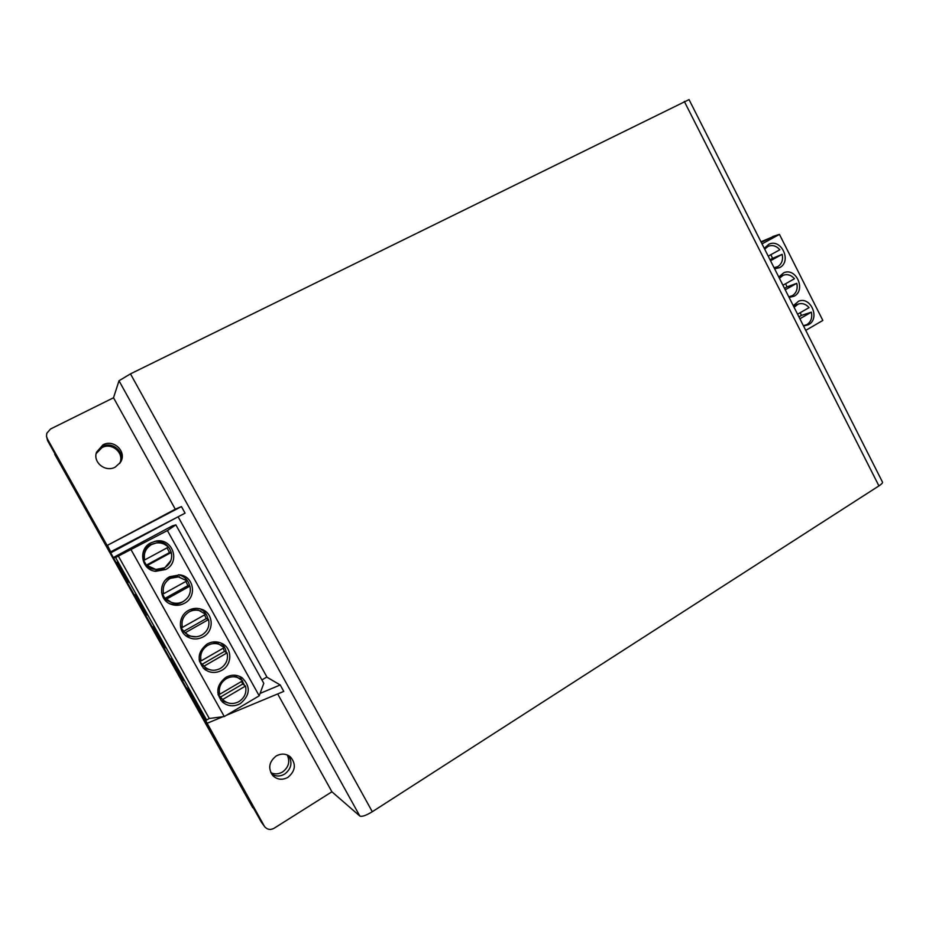 <?xml version="1.0" encoding="UTF-8"?>
<svg xmlns="http://www.w3.org/2000/svg" width="929" height="929" viewBox="0 0 929 929"><rect width="100%" height="100%" fill="white"/><g stroke="black" fill="none" stroke-linecap="round" stroke-linejoin="round"><path stroke-width="1.39" d="M225.805 677.38C216.457 684.894 215.354 693.127 222.495 702.092C227.965 706.458 233.934 706.957 240.402 703.578C250.319 695.066 250.842 686.426 241.993 677.659C236.814 674.5 231.414 674.408 225.805 677.38M220.928 700.443L227.303 702.649M207.19 643.971C197.459 651.879 196.588 660.322 204.601 669.31C210.024 673.13 215.772 673.455 221.857 670.297C232.215 664.781 232.447 648.605 222.263 643.634C217.293 641.173 212.276 641.277 207.19 643.971M203.184 668.044L211.255 670.053M188.494 610.411C178.403 615.59 177.555 631.081 187.101 636.62C192.338 639.651 197.714 639.733 203.23 636.853C214.518 631.012 213.531 613.14 201.732 609.319C197.227 607.752 192.814 608.112 188.494 610.411M185.823 635.715L196.367 636.771M169.705 576.7C158.569 582.228 159.01 599.704 170.437 604.047C175.198 605.963 179.889 605.696 184.511 603.258C197.308 596.848 193.917 576.317 179.831 574.877L169.705 576.7M169.31 603.513C173.653 604.884 177.869 604.477 181.945 602.306L183.222 601.504M150.846 542.838C137.829 549.062 141.22 569.883 155.503 571.335L165.71 569.512C181.05 562.01 172.504 537.461 155.793 541.131L150.846 542.838M154.528 571.161L163.539 569.256L170.843 560.593M206.621 720.045L200.571 713.228L113.338 557.539L172.422 525.837L175.871 524.862L263.79 683.326L259.203 695.821L224.284 716.538L209.28 718.477L206.621 720.045L115.602 557.551L113.338 557.539M129.131 582.239L127.389 581.589L116.636 562.405L118.088 562.533L129.131 582.239M145.4 613.744L147.618 615.242L136.633 595.628L134.693 594.641L145.4 613.744L146.097 612.525M163.341 645.76L166.024 648.105L155.085 628.585L152.681 626.738L163.341 645.76L164.038 644.563M181.19 677.636L184.348 680.818L173.456 661.378L170.588 658.696L181.19 677.636L181.91 676.463M200.049 711.533L204.055 716.004L190.468 691.757L186.845 687.959L200.049 711.533L200.78 710.162M175.871 524.862L167.394 530.564L118.355 556.076L209.28 718.477M118.355 556.076L115.602 557.551M131.221 549.991L224.284 716.538M167.394 530.564L259.203 695.821M155.886 569.454L154.168 569.222C141.765 568.223 138.607 550.177 149.883 544.777L156.142 543C160.949 542.408 165.002 543.802 168.288 547.169L144.715 559.932L143.403 559.885L146.341 565.146L155.886 569.454L164.503 567.828C170.332 564.135 172.585 559.014 171.25 552.476C168.66 544.777 163.202 541.061 154.818 541.328M189.679 586.036C188.239 580.149 184.534 576.386 178.589 574.737M208.026 619.341C207.121 614.603 204.519 611.108 200.234 608.843M226.27 652.402C225.642 648.43 223.726 645.237 220.533 642.845M244.42 685.254L240.019 676.556M128.074 580.358L127.389 581.589M118.099 562.556L116.636 562.405M156.142 543L151.532 544.545C145.656 548.215 143.38 553.336 144.715 559.932M167.057 547.831L169.531 552.558L171.25 552.476L147.699 565.262M146.341 565.146L169.531 552.558M179.402 576.746L170.344 578.314C164.514 582.018 162.261 587.163 163.597 593.747L187.008 580.811L177.253 576.386L168.358 577.919L165.606 579.917M185.87 581.438L187.937 585.642L189.946 586.094C191.281 592.621 189.052 597.753 183.257 601.481C179.309 603.571 175.291 603.827 171.18 602.259L166.558 599.054L189.946 586.094M161.565 592.4C162.598 596.639 165.141 599.646 169.183 601.435L171.18 602.259M163.597 593.747L161.994 593.166L164.909 598.404L166.558 599.054M164.909 598.404L187.937 585.642M200.792 611.027C196.82 609.587 192.907 609.889 189.075 611.921C183.28 615.683 181.05 620.839 182.386 627.412L205.623 614.301L198.26 610.039L190.352 609.529M204.566 614.893L206.261 618.586L208.549 619.562C209.884 626.076 207.678 631.221 201.93 634.995C197.192 637.48 192.547 637.433 188.006 634.879L185.335 632.695L208.549 619.562M180.667 627.539L185.695 633.462L188.006 634.879M182.386 627.412L180.493 626.297L183.396 631.511L185.335 632.695M183.396 631.511L206.261 618.586M220.997 645.156C216.631 642.938 212.207 643.007 207.724 645.388C201.965 649.185 199.758 654.364 201.094 660.914L224.168 647.641L218.106 643.553L212.927 642.009M223.146 648.221L224.504 651.38L227.082 652.866C228.418 659.369 226.235 664.537 220.521 668.357C215.261 671.098 210.279 670.831 205.576 667.579L204.032 666.174L227.082 652.866M199.503 661.46L205.576 667.579M199.282 660.449L201.802 664.467L204.032 666.174M201.094 660.914L199.143 659.462M201.802 664.467L224.504 651.38M240.518 679.006C235.966 676.184 231.228 676.08 226.281 678.704C220.568 682.536 218.385 687.727 219.708 694.277L242.632 680.818L233.969 675.197M241.61 681.421L242.666 684.034L245.523 686.032C246.859 692.523 244.687 697.702 239.02 701.569C233.434 704.484 228.244 704.077 223.483 700.327L222.635 699.514L245.523 686.032M218.187 694.904L223.483 700.327M218.036 694.23L222.635 699.514M219.708 694.277L217.792 692.604M220.115 697.284L242.666 684.034M96.291 453.038L102.306 446.559C112.792 440.636 125.903 452.969 119.946 463.072C125.903 452.969 112.792 440.636 102.306 446.559L96.291 453.038M115.289 467.09C105.592 472.652 92.633 462.445 96.523 452.237L102.922 444.875C113.93 438.651 127.389 452.179 120.41 462.375L115.289 467.09M284.68 774.078C280.14 776.644 275.75 776.609 271.535 773.996C275.75 776.609 280.14 776.644 284.68 774.078C291.381 768.782 292.681 762.628 288.617 755.637C292.681 762.628 291.381 768.782 284.68 774.078M287.99 777.306C282.428 780.302 277.411 779.791 272.94 775.761C267.807 768.515 268.876 761.931 276.145 756.009C281.301 753.222 286.062 753.524 290.44 756.926C296.328 764.126 295.515 770.919 287.99 777.306M111.015 551.652L185.08 513.168L181.434 506.584L175.279 509.197L107.462 545.311L110.667 551.838L47.344 438.813L46.508 436.282L46.798 433.262L50.561 428.989L113.524 397.763L119.005 380.762L130.478 373.864L689.039 99.612M110.667 551.838L109.936 551.919L47.565 440.601L46.508 436.282M203.904 716.991L207.155 723.273L222.925 716.712M203.695 717.083L264.347 826.148L261.363 822.177L201.256 714.9L203.358 717.281M277.678 693.94L331.92 791.787L274.032 828.296C270.536 830.178 267.459 829.702 264.823 826.891L264.347 826.148M175.279 509.197L113.524 397.763M331.92 791.787L359.837 816.045L119.005 380.762M266.728 677.078L280.221 684.963L283.775 691.397L226.479 715.237M264.823 826.891L261.363 822.177M130.478 373.864L372.297 811.725L878.927 485.902L684.301 101.4M372.297 811.725C366.072 815.499 361.915 816.939 359.837 816.045M882.457 482.035L882.515 482.151C882.689 482.964 881.493 484.206 878.927 485.902M107.462 545.311L181.434 506.584M280.221 684.963L260.085 693.417M774.623 268.818L779.71 267.587C792.135 261.397 781.289 238.056 768.84 244.257L764.253 248.322M789.104 297.466L794.167 296.188C806.256 290.069 796.153 267.192 783.786 272.754L778.781 277.051M803.539 325.998L808.567 324.685C820.33 318.624 810.936 296.212 798.685 301.159L793.25 305.664M761.118 242.121L768.55 238.765L761.234 242.341M761.048 241.993L762.012 241.563L761.06 242.016M772.777 236.837L760.956 241.807M805.745 330.364L822.839 320.447L779.443 234.387L772.626 236.547M762.024 243.909L779.443 234.387M768.213 256.16L779.826 249.75C776.412 245.871 772.545 244.722 768.225 246.29L764.672 249.146M770.873 254.685L772.545 258.367L782.137 254.325C783.31 259.83 781.823 263.952 777.689 266.681L774.078 267.738M770.536 260.747L782.137 254.325M770.036 259.748L772.545 258.367M782.926 285.238L794.458 278.746C791.218 275.042 787.502 273.858 783.321 275.205L779.396 278.259M785.609 283.728L786.991 286.945L796.768 283.299C797.93 288.803 796.467 292.925 792.356 295.689L788.767 296.781M785.237 289.813L796.768 283.299M784.506 288.35L786.991 286.945M797.581 314.211L809.043 307.638C805.966 304.085 802.401 302.889 798.359 304.027L794.063 307.267M800.275 312.667L801.39 315.419L811.331 312.167C812.503 317.66 811.052 321.794 806.964 324.593L803.399 325.707M799.881 318.775L811.331 312.167M798.917 316.847L801.39 315.419M96.163 453.573L101.911 447.662C112.049 441.925 124.927 453.515 119.62 463.513M287.27 754.975C290.231 761.675 288.652 767.342 282.532 771.987C278.619 774.24 274.705 774.472 270.803 772.661M170.471 520.763L110.458 552.86L53.046 450.379M255.278 811.319L201.082 714.598L202.232 715.109M254.604 810.134L256.09 812.399M177.416 517.151L110.702 552.836L201.767 715.376M252.734 807.673L54.73 454.304M261.897 679.923L266.902 676.974L178.113 516.791M47.344 438.813L47.565 440.601M882.515 482.151L689.016 99.566M764.509 247.927L768.225 246.29M774.275 268.133L776.749 267.134M778.827 276.97L783.321 275.205M788.907 297.059L791.02 296.305M793.308 305.769L798.359 304.027M803.492 325.893L805.234 325.359"/></g></svg>
